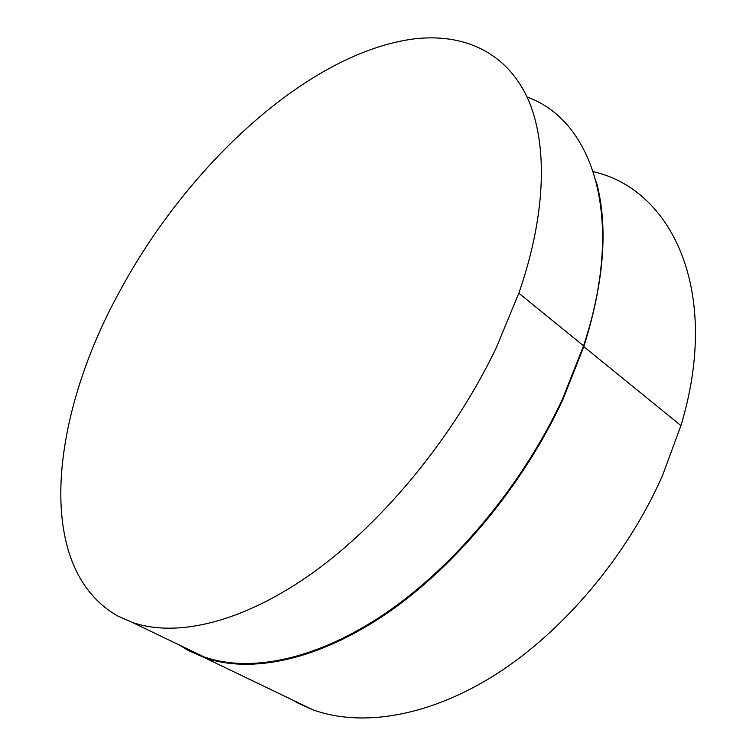 <?xml version="1.0" encoding="UTF-8"?>
<svg xmlns="http://www.w3.org/2000/svg" width="756" height="756" viewBox="0 0 756 756"><rect width="100%" height="100%" fill="white"/><g stroke="black" fill="none" stroke-linecap="round" stroke-linejoin="round"><path stroke-width="1.13" d="M296.135 702.286L312.918 709.789C361.056 727.3 428.274 717.227 495.927 674.361C563.4 631.336 626.932 556.218 662.483 475.647L680.948 425.6C721.659 290.644 671.611 189.397 593.365 171.669M179.427 645.066L188.424 650.557L204.404 657.635C250.501 673.842 317.369 660.829 386.855 613.39C456.17 565.809 523.558 484.634 562.965 399.376L583.812 346.664C604.186 281.676 608.372 226.743 596.361 181.865M188.14 649.839L203.855 656.813C249.915 673.105 316.811 660.158 386.373 612.7C455.764 565.101 523.256 483.84 562.719 398.488L583.556 345.813C626.337 217.038 592.411 120.223 527.064 97.042M496.342 347.59L518.852 293.196C547.618 210.348 547.618 138.263 525.713 94.235C503.392 50.425 461.812 33.557 414.978 38.773C309.034 52.003 187.97 164.742 120.062 290.682C51.124 415.195 32.593 566.953 117.407 615.838L132.489 622.49C176.885 637.78 243.196 622.727 313.778 572.103C384.19 521.356 454.205 435.995 496.342 347.59M680.948 425.6L583.812 346.664M312.918 709.789L204.404 657.635M583.556 345.813L518.852 293.196M203.855 656.813L132.489 622.49"/></g></svg>
